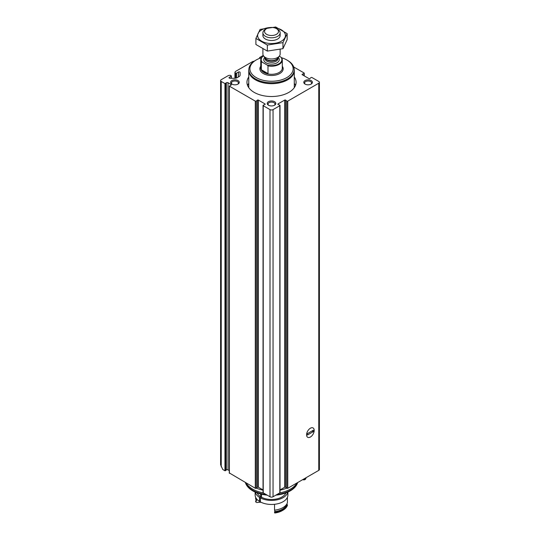 <?xml version="1.0" encoding="UTF-8"?>
<svg xmlns="http://www.w3.org/2000/svg" width="540" height="540" viewBox="0 0 540 540"><rect width="100%" height="100%" fill="white"/><g stroke="black" fill="none" stroke-linecap="round" stroke-linejoin="round"><path stroke-width="0.81" d="M231.14 78.273L231.14 76.262A0.648 0.371 0 0 0 231.14 75.735L230.54 75.391A0.648 0.371 0 0 0 229.912 75.29L228.467 75.512L221.231 79.697A2.153 1.242 0 0 0 220.597 80.575A2.153 1.242 0 0 0 221.231 81.452L224.951 83.599L226.321 82.856A1.08 0.621 0 0 1 228.015 82.728L230.911 84.402A1.08 0.621 0 0 1 231.228 84.841A1.08 0.621 0 0 1 230.688 85.381L229.399 86.171L255.285 101.115A0.648 0.371 0 0 0 256.271 101.061L257.391 100.136A0.648 0.371 0 0 1 258.383 100.089L265.005 103.916A0.648 0.371 0 0 1 264.924 104.483L263.318 105.131A0.648 0.371 0 0 0 263.23 105.705L270 109.613A2.153 1.242 0 0 0 273.051 109.613L279.821 105.705A0.648 0.371 0 0 0 279.734 105.131L278.127 104.483A0.648 0.371 0 0 1 278.039 103.916L284.668 100.089A0.648 0.371 0 0 1 285.653 100.136L286.781 101.061A0.648 0.371 0 0 0 287.766 101.115L318.769 83.214A2.153 1.242 0 0 0 319.403 82.337A2.153 1.242 0 0 0 318.769 81.452L311.999 77.544A0.648 0.371 0 0 0 311.013 77.598L309.886 78.523A0.648 0.371 0 0 1 308.9 78.57L302.272 74.743A0.648 0.371 0 0 1 302.36 74.176L303.966 73.528A0.648 0.371 0 0 0 304.054 72.954L293.733 67.001M263.264 55.424L259.713 57.476L259.328 58.313A0.648 0.371 0 0 0 259.322 58.489M254.165 61.236L252.855 61.439L235.325 71.557L234.941 72.387A0.648 0.371 0 0 0 235.109 72.752L235.71 73.096A0.648 0.371 0 0 0 236.621 73.096L238.451 72.043A0.972 0.56 0 0 1 239.51 71.921A0.972 0.56 0 0 1 240.104 72.434L240.104 75.087A3.881 2.241 0 0 1 238.97 76.666L237.323 77.618A3.881 2.241 0 0 1 234.583 78.273L230 78.273A0.972 0.56 0 0 1 229.028 77.713A0.972 0.56 0 0 1 229.311 77.315L231.14 76.262M229.277 470.617L228.015 469.888A1.08 0.621 0 0 0 226.321 470.016L224.951 470.759L222.757 469.49L220.597 464.724L220.597 80.575M280.01 489.929L284.668 487.242A0.648 0.371 0 0 1 285.653 487.289L286.781 488.221A0.648 0.371 0 0 0 287.766 488.268L318.769 470.367A2.153 1.242 0 0 0 319.403 469.49L319.403 82.337M263.041 105.435L263.041 492.595A0.648 0.371 0 0 0 263.23 492.858L270 496.766A2.153 1.242 0 0 0 273.051 496.766L279.821 492.858A0.648 0.371 0 0 0 280.01 492.595L280.01 105.435M229.399 472.973L255.285 488.268A0.648 0.371 0 0 0 256.271 488.221L257.391 487.289A0.648 0.371 0 0 1 258.383 487.242L263.041 489.929M310.385 437.022A5.387 3.112 -60 0 1 306.578 434.822A5.387 3.112 -60 0 1 310.385 428.22A5.387 3.112 -60 0 1 314.199 430.421A5.387 3.112 -60 0 1 310.385 437.022M294.287 76.991A24.57 14.189 180 0 1 296.096 82.337A24.57 14.189 180 0 1 271.526 96.518A24.57 14.189 180 0 1 246.956 82.337A24.57 14.189 180 0 1 248.765 76.991M311.148 80.575A4.313 2.491 180 0 1 311.148 84.092A4.313 2.491 180 0 1 305.053 84.092A4.313 2.491 180 0 1 305.053 80.575A4.313 2.491 180 0 1 311.148 80.575M237.998 80.575A4.313 2.491 180 0 1 237.998 84.092A4.313 2.491 180 0 1 231.896 84.092A4.313 2.491 180 0 1 231.896 80.575A4.313 2.491 180 0 1 237.998 80.575M274.57 101.689A4.313 2.491 180 0 1 274.57 105.212A4.313 2.491 180 0 1 268.475 105.212A4.313 2.491 180 0 1 268.475 101.689A4.313 2.491 180 0 1 274.57 101.689M296.953 482.963A26.723 15.431 180 0 1 279.747 492.899M263.297 492.899A26.723 15.431 180 0 1 246.098 482.963M275.866 495.139A26.494 15.296 180 0 0 297.54 482.949L297.668 482.551A26.723 15.431 180 0 1 277.081 494.438M265.964 494.438A26.723 15.431 180 0 1 245.383 482.551M267.178 495.139A26.494 15.296 180 0 1 245.511 482.949L245.376 482.551M302.697 479.648A1.721 0.992 0 0 0 305.363 479.284L305.762 478.771A2.153 1.242 0 0 0 305.951 478.264L305.951 477.772M303.062 479.439A2.153 1.242 0 0 0 305.762 478.771M268.799 105.381A3.497 2.018 180 0 1 268.029 104.119A3.497 2.018 180 0 1 270.189 102.256A3.497 2.018 180 0 1 273.996 102.694A3.497 2.018 180 0 1 275.015 104.119A3.497 2.018 180 0 1 274.252 105.381M232.22 84.26A3.497 2.018 180 0 1 231.451 82.998A3.497 2.018 180 0 1 233.611 81.135A3.497 2.018 180 0 1 237.418 81.574A3.497 2.018 180 0 1 238.444 82.998A3.497 2.018 180 0 1 237.674 84.26M305.37 84.26A3.497 2.018 180 0 1 304.607 82.998A3.497 2.018 180 0 1 306.76 81.135A3.497 2.018 180 0 1 310.574 81.574A3.497 2.018 180 0 1 311.594 82.998A3.497 2.018 180 0 1 310.831 84.26M294.287 83.322A24.57 14.189 180 0 1 295.475 85.502M247.577 85.502A24.57 14.189 180 0 1 248.765 83.322M294.287 87.102A22.923 13.237 180 0 1 294.368 87.561M248.684 87.561A22.923 13.237 180 0 1 248.765 87.102M279.275 56.187L280.928 57.145A10.348 5.974 180 0 1 278.843 63.855A10.348 5.974 180 0 1 267.212 65.063L262.123 62.12A10.348 5.974 180 0 1 263.52 55.849M262.123 62.12L261.347 62.026A10.78 6.224 180 0 1 260.746 59.987A10.78 6.224 180 0 1 263.507 55.829M280.928 57.145L281.704 57.942A10.78 6.224 180 0 1 282.299 59.987A10.78 6.224 180 0 1 267.988 65.86L267.212 65.063M267.988 65.86L267.988 73.602A10.78 6.224 0 0 1 261.347 69.768L267.988 73.602M261.347 62.026L261.347 69.768M277.621 29.309L276.453 28.634A6.966 4.023 180 0 1 276.453 34.324A6.966 4.023 180 0 1 266.598 34.324A6.966 4.023 180 0 1 266.598 28.634A6.966 4.023 180 0 1 276.453 28.634L277.621 29.309A8.62 4.975 180 0 1 280.145 32.825A8.62 4.975 180 0 1 271.526 37.8A8.62 4.975 180 0 1 262.906 32.825A8.62 4.975 180 0 1 265.43 29.309L266.598 28.634M280.145 49.376L280.145 54A8.62 4.975 180 0 1 279.396 56.032A8.62 4.975 180 0 1 271.526 58.982A8.62 4.975 180 0 1 263.655 56.032A8.62 4.975 180 0 1 262.906 54L262.906 48.971M281.488 57.713A21.607 12.474 180 0 1 286.801 59.96L286.801 59.96A21.607 12.474 180 0 1 286.801 77.605A21.607 12.474 180 0 1 256.244 77.605A21.607 12.474 180 0 1 256.244 59.96A21.607 12.474 180 0 1 261.475 57.74M287.564 60.406L286.801 59.96L287.564 60.406A22.687 13.095 180 0 1 294.206 69.667A22.687 13.095 180 0 1 271.526 82.762A22.687 13.095 180 0 1 248.839 69.667A22.687 13.095 180 0 1 255.481 60.406L256.244 59.96M294.206 69.667L294.206 70.544A22.687 13.095 180 0 1 271.526 83.639A22.687 13.095 180 0 1 248.839 70.544L248.839 69.667M294.206 69.458A22.761 13.142 180 0 1 294.287 70.544A22.761 13.142 180 0 1 271.526 83.687A22.761 13.142 180 0 1 248.765 70.544A22.761 13.142 180 0 1 248.846 69.458M287.152 33.602L287.152 39.65L282.96 48.667L267.341 51.084L255.899 44.483L255.899 38.441L267.341 45.043L282.96 42.626L287.152 33.602L275.711 27L260.084 29.416L255.899 38.441M267.341 51.084L267.341 45.043M282.96 48.667L282.96 42.626M263.223 34.175A8.62 4.975 0 0 0 265.43 39.042A8.62 4.975 0 0 0 277.621 39.042A8.62 4.975 0 0 0 279.821 34.175M270.074 27.54A13.898 8.026 0 0 0 261.691 29.849A13.898 8.026 0 0 0 264.154 42.329A13.898 8.026 0 0 0 284.668 38.138A13.898 8.026 0 0 0 272.977 27.54M314.199 430.421A5.387 3.112 120 0 0 313.079 427.957A5.387 3.112 120 0 0 307.692 431.069A5.387 3.112 120 0 0 307.692 437.285A5.387 3.112 120 0 0 311.843 435.848A5.387 3.112 120 0 0 314.199 430.421M313.281 431.656L313.281 430.245L307.49 433.586L307.49 434.997L313.281 431.656L312.066 430.947M274.543 504.299L274.543 510.158A16.166 9.335 0 0 0 287.408 502.733L287.408 497.327M274.793 510.131L274.793 511.616A14.87 8.586 0 0 1 274.543 512.096L274.887 513A15.086 8.708 0 0 0 282.191 510.671L282.953 510.226A16.166 9.335 0 0 0 287.408 505.373L287.408 504.664A14.87 8.586 0 0 1 286.585 504.812L286.585 504.38M274.793 511.616A15.41 8.896 0 0 0 286.585 504.812M274.543 512.096A16.166 9.335 0 0 0 287.408 504.664M274.543 512.798A16.166 9.335 0 0 0 282.953 510.226M257.148 492.899A14.762 8.525 0 0 0 260.638 496.719L260.638 493.992M287.901 492.068L287.901 495.005A16.382 9.457 0 0 1 278.093 503.671A16.382 9.457 0 0 1 260.408 501.95L260.408 497.907L261.549 497.245L261.549 494.221M261.549 497.245A14.762 8.525 0 0 0 285.903 492.899M260.638 496.719L259.49 497.374A16.382 9.457 0 0 1 255.272 492.129M260.408 497.907A16.382 9.457 0 0 0 277.148 499.838A16.382 9.457 0 0 0 287.779 492.129M255.143 492.068L255.143 495.005A16.382 9.457 0 0 0 259.49 501.424L259.49 497.374M255.643 497.327L255.643 499.25A14.87 8.586 180 0 1 256.466 499.102L256.466 501.039A14.87 8.586 0 0 0 255.643 501.188L255.643 501.889L256.817 502.565A14.87 8.586 180 0 1 260.874 502.308M256.466 499.534A16.166 9.335 0 0 0 255.643 501.188M259.49 501.424L260.408 500.897M221.231 466.85L221.231 81.452M224.951 470.759L224.951 83.599M229.311 78.111L229.311 77.315M238.451 76.97L238.451 72.043M236.621 77.936L236.621 73.096M235.71 78.178L235.71 73.096M235.109 78.253L235.109 72.752M234.92 72.481L234.92 78.266L234.941 72.583M318.769 470.367L318.769 83.214M287.766 488.268L287.766 101.115M279.821 492.858L279.821 105.705M273.051 496.766L273.051 109.613M270 496.766L270 109.613M263.23 492.858L263.23 105.705M255.285 488.268L255.285 101.115M229.399 473.324L229.399 86.171M225.626 470.705L225.626 83.552M226.321 470.016L226.321 82.856M228.015 469.888L228.015 82.728M230.911 85.28L230.911 84.402M256.271 488.221L256.271 101.061M257.391 487.289L257.391 100.136M258.383 487.242L258.383 100.089M265.005 104.443L265.005 103.916M278.039 104.443L278.039 103.916M284.668 487.242L284.668 100.089M285.653 487.289L285.653 100.136M286.781 488.221L286.781 101.061M302.36 74.797L302.36 74.176M303.966 75.722L303.966 73.528M286.673 488.126A25.407 14.668 180 0 1 280.01 490.178M263.041 490.178A25.407 14.668 180 0 1 256.379 488.126M278.296 57.449A7.756 4.482 180 0 1 271.526 64.112A7.756 4.482 180 0 1 264.749 57.449M282.299 59.987L282.299 68.081A10.78 6.224 180 0 1 271.526 74.304A10.78 6.224 180 0 1 260.746 68.081L260.746 59.987M279.396 56.032L277.587 58.367A6.642 3.834 180 0 1 271.526 60.635A6.642 3.834 180 0 1 265.464 58.367L263.655 56.032M277.898 57.969A6.467 3.733 180 0 1 271.526 61.067A6.467 3.733 180 0 1 265.154 57.969M277.992 57.848L277.992 58.577A6.467 3.733 180 0 1 271.526 62.309A6.467 3.733 180 0 1 265.059 58.577L265.059 57.848M282.299 66.245A11.637 6.716 180 0 1 271.526 75.505A11.637 6.716 180 0 1 260.746 66.245M231.329 78.273L231.329 75.998M229.277 473.148L229.277 85.995M304.243 75.884L304.243 73.224M262.906 32.825L262.906 35.525M280.145 32.825L280.145 35.525M248.765 70.544L248.765 87.676M294.287 70.544L294.287 87.676"/></g></svg>
